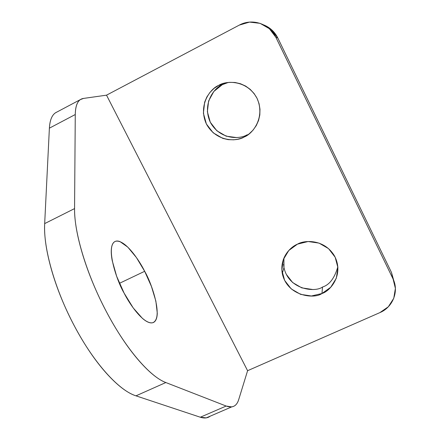 <?xml version="1.0" encoding="UTF-8"?>
<svg xmlns="http://www.w3.org/2000/svg" width="440" height="440" viewBox="0 0 440 440"><rect width="100%" height="100%" fill="white"/><g stroke="black" fill="none" stroke-linecap="round" stroke-linejoin="round"><path stroke-width="0.66" d="M244.299 136.939L247.115 134.788L244.299 136.939L241.379 138.199L237.595 139.282L233.668 139.816L228.14 139.634L222.756 138.364L213.186 132.814L206.393 123.998L203.396 113.229L204.661 102.108L206.866 96.943L210.034 92.323L214.032 88.407L218.724 85.371C225.924 80.504 246.923 79.618 257.048 98.324C265.65 117.772 252.384 134.024 244.299 136.939C237.045 141.642 216.469 142.351 206.393 123.998C197.714 104.907 210.579 88.446 218.724 85.371L223.922 83.314L229.422 82.346L235.021 82.484L240.488 83.743L245.619 86.059L250.201 89.359L254.067 93.5L257.048 98.324L259.055 103.642L259.98 109.247L259.826 114.912L258.566 120.417L256.284 125.565L253.049 130.141L249.007 133.986L244.299 136.939M228.261 82.456L222.299 84.689L218.724 85.371L222.299 84.689L213.846 91.443L208.621 100.953L207.378 111.755L210.281 122.221L216.882 130.79L226.177 136.18L236.781 137.588M283.91 258.049L283.976 267.586C288.767 289.955 315.277 292.622 322.536 287.012L321.954 293.507C314.485 299.261 287.227 296.494 282.288 273.51C279.494 257.345 290.615 246.895 297.473 244.145L308.11 241.527L319.033 243.1L328.554 248.633L335.187 257.268L337.915 267.663L336.336 278.201L330.721 287.27L321.954 293.507L311.388 295.988L300.608 294.366L291.225 288.899L284.642 280.406L281.848 270.144L283.283 259.655L288.761 250.52L297.473 244.145C304.332 239.965 324.154 238.893 334.367 255.728C344.526 274.527 330.149 291.236 321.954 293.507L322.536 287.012C329.489 284.878 334.598 278.119 337.849 266.739M144.666 271.298L119.449 283.316L144.666 271.298L151.443 286.468L155.864 301.092L157.273 313.159C157.19 316.591 156.547 319.154 155.331 320.854C154.115 322.548 152.394 323.191 150.166 322.79C147.928 322.382 145.343 320.898 142.401 318.34L133.199 307.907L124.091 293.068C116.705 280.825 105.204 245.96 115.308 241.362C124.707 238.59 139.392 260.458 144.666 271.298C151.553 282.661 163.823 318.588 152.691 322.74C143.814 324.632 129.729 304.497 124.091 293.068L116.672 276.337L112.217 260.629C111.314 255.816 111.045 251.801 111.403 248.578C111.771 245.377 112.706 243.183 114.213 242C115.726 240.829 117.662 240.697 120.026 241.615L127.826 247.159L136.433 257.571L144.666 271.298M393.806 280.704L391.495 272.498L392.92 278.658C399.245 291.038 392.953 307.202 379.929 312.593L247.594 370.706L238.716 399.559C237.38 403.937 235.032 406.384 231.677 406.907L226.171 406.043L200.316 417.225L135.966 395.841L165.836 382.542C150.156 376.844 126 349.08 106.431 311.757C86.724 274.703 74.113 232.556 74.564 208.593L44.677 223.597L49.385 128.172L75.267 114.532L74.564 208.593L44.677 223.597C43.186 247.896 55.033 290.01 74.756 326.673C94.314 363.611 119.24 390.704 135.966 395.841L165.836 382.542L226.171 406.043L200.316 417.225L206.256 417.879L210.177 416.185C207.625 418.171 204.341 418.517 200.316 417.225L135.966 395.841C127.325 393.041 117.486 385.528 106.447 373.307C95.337 360.91 84.772 345.361 74.756 326.673C64.79 307.918 57.101 289.173 51.678 270.44C46.371 251.823 44.033 236.209 44.677 223.597L49.385 128.172L75.267 114.532C75.394 106.739 77.116 101.75 80.438 99.572L83.517 98.422L106.524 95.167L83.517 98.422C78.243 99.16 75.493 104.528 75.267 114.532L74.564 208.593C74.448 221.034 77.215 236.572 82.858 255.2C88.605 273.955 96.465 292.809 106.431 311.757C116.446 330.644 126.841 346.44 137.616 359.134C148.324 371.646 157.729 379.451 165.836 382.542L226.171 406.043C232.518 408.309 236.698 406.148 238.716 399.559L247.594 370.706L106.524 95.167L239.311 25.102C252.131 17.963 269.66 23.766 275.853 37.268L277.811 37.989L275.853 37.268L392.92 278.658L275.853 37.268L269.346 28.683L260.095 23.348L249.535 22.099L239.311 25.102L106.524 95.167L247.594 370.706L379.929 312.593L388.327 306.768L393.767 298.282L395.389 288.404L391.495 272.498L277.811 37.989C274.808 31.983 270.259 27.687 264.176 25.091L271.497 29.656L277.811 37.989L391.495 272.498L393.806 280.709M283.553 264.314L283.976 267.591M286.264 274.296L292.661 282.557L301.78 287.87L312.263 289.438M49.385 128.172C49.924 119.312 52.437 113.933 56.936 112.03L55.594 112.739C51.915 115.11 49.846 120.252 49.385 128.172M222.299 84.689C214.379 87.675 201.861 103.67 210.281 122.221C220.066 140.052 240.064 139.359 247.115 134.788M114.747 241.632L115.308 241.362M80.449 99.561L55.611 112.728M231.66 406.907L206.239 417.885M283.976 267.586L282.288 273.51"/></g></svg>
